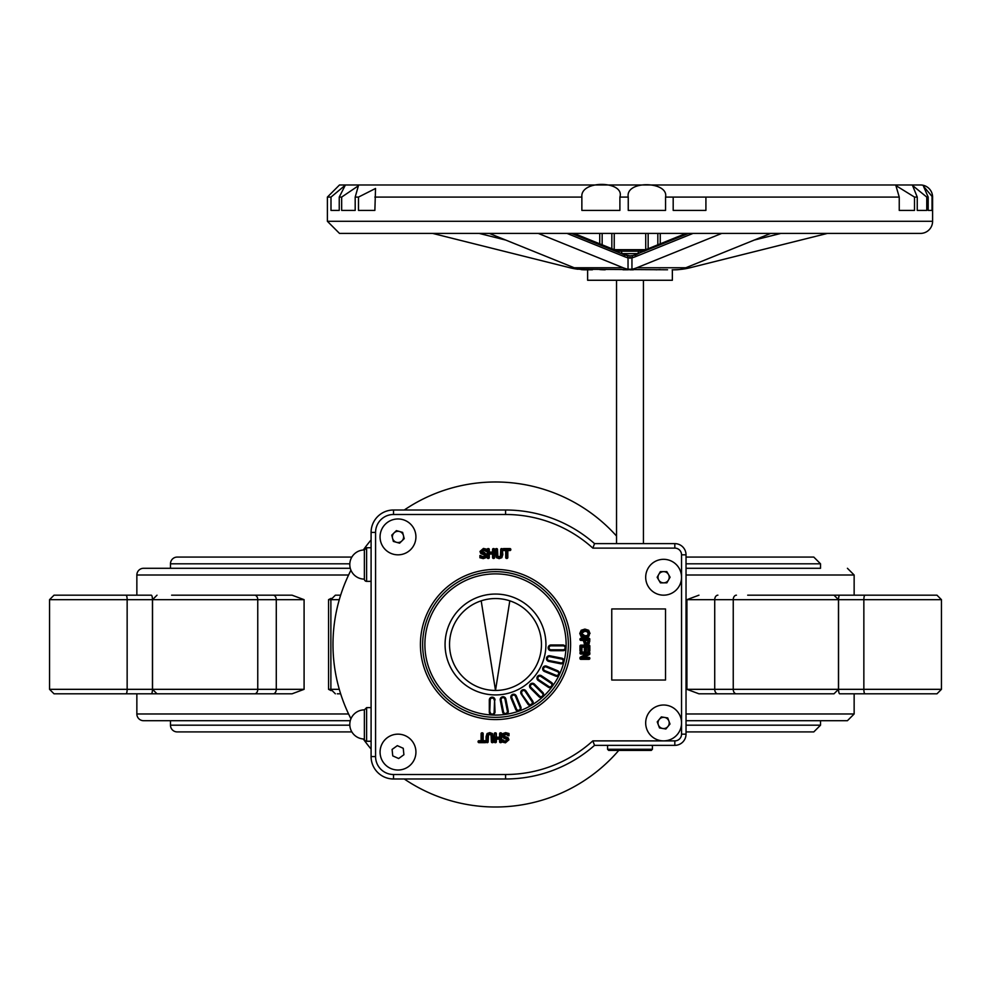 <?xml version="1.0" encoding="UTF-8"?>
<svg xmlns="http://www.w3.org/2000/svg" width="991" height="991" viewBox="0 0 991 991"><rect width="100%" height="100%" fill="white"/><g stroke="black" fill="none" stroke-linecap="round" stroke-linejoin="round"><path stroke-width="1.49" d="M173.747 693.811L82.055 693.811M125.981 693.811L151.289 693.811A4.484 1.164 -90 0 0 152.453 689.327L49.55 689.327L54.034 693.811L125.981 693.811A4.484 1.164 -90 0 0 127.145 689.327L127.145 599.666L304.088 599.666L292.048 595.182L171.629 595.182M908.945 693.811L850.674 693.811M865.019 693.811L936.966 693.811L941.45 689.327L686.912 689.327L698.952 693.811L833.988 693.811L838.473 689.327L838.473 599.666L941.45 599.666L936.966 595.182L839.711 595.182A4.484 1.164 90 0 0 838.547 599.666L838.547 689.327A4.484 1.164 -90 0 0 839.711 693.811L865.019 693.811A4.484 1.164 -90 0 1 863.855 689.327L863.855 599.666A4.484 1.164 90 0 1 865.019 595.182M698.952 693.811L747.697 693.811M337.312 693.811L340.656 693.811L337.312 693.811M243.303 693.811L185.032 693.811M157.012 595.182L152.527 599.666L152.527 689.327L157.012 693.811L292.048 693.811L304.088 689.327L152.453 689.327L152.453 599.666A4.484 1.164 90 0 0 151.289 595.182L54.034 595.182L49.55 599.666L127.145 599.666A4.484 1.164 90 0 0 125.981 595.182M819.371 595.182L936.966 595.182L941.45 599.666L941.45 689.327L936.966 693.811M736.412 595.182A4.484 3.171 90 0 0 733.241 599.666L838.473 599.666L833.988 595.182L747.697 595.182M340.656 595.182L335.367 595.182L330.883 599.666L339.294 599.666M82.055 595.182L140.326 595.182M339.294 689.327L330.883 689.327L330.883 599.666L328.554 599.666L331.081 598.366M331.068 690.616L328.554 689.327L330.883 689.327L335.367 693.811M717.893 595.182A4.484 3.171 90 0 0 714.722 599.666L686.912 599.666L698.952 595.182M348.597 713.978L136.857 713.978A6.726 6.726 0 0 0 143.584 720.705L350.294 720.705M686.032 720.705L847.416 720.705L854.143 713.978L686.032 713.978M136.857 713.978L136.857 693.811M136.857 595.182L136.857 575.003A6.726 6.726 0 0 1 143.584 568.289L350.294 568.289L170.477 568.289L170.477 563.805A6.726 6.726 0 0 1 177.203 557.078L351.867 557.078M820.523 568.289L686.032 568.289L820.523 568.289L820.523 563.805L813.797 557.078L686.032 557.078M349.823 725.189L170.477 725.189A6.726 6.726 0 0 0 177.203 731.915L351.867 731.915M686.032 731.915L813.797 731.915L820.523 725.189L686.032 725.189M170.477 725.189L170.477 720.705M350.95 570.221A162.512 162.512 0 0 0 350.95 718.76M363.276 738.976A162.512 162.512 0 0 0 371.092 749.06M404.278 778.988A162.512 162.512 0 0 0 618.756 750.41M616.538 536.057A162.512 162.512 0 0 0 404.278 510.006M371.092 539.934A162.512 162.512 0 0 0 363.276 550.017M642.094 250.017L644.93 250.017M629.991 258.279L629.991 255.864L626.275 255.443A2.416 1.932 103.7 0 1 628.034 257.833L631.948 257.833A63.981 37.608 -90 0 0 635.305 256.743L693.006 233.405M623.042 254.39A2.416 1.908 112 0 1 623.624 254.501L629.991 255.851L633.707 255.443A2.416 1.932 76.3 0 0 631.948 257.833L631.948 269.242A75.291 44.261 -90 0 0 636.841 267.756L721.733 233.405M599.728 233.405L599.728 243.823M660.254 243.823L660.254 233.405M642.094 251.219L617.889 251.219M622.175 253.919L621.307 251.219L638.675 251.219L637.795 253.919M672.183 269.8L675.565 269.8A75.291 44.261 -90 0 0 678.946 269.577L673.471 269.8A75.291 71.612 90 0 0 678.946 269.577L682.118 269.242A75.291 71.612 90 0 0 690.046 267.756L827.398 233.405M638.675 251.219L638.353 251.219A56.722 33.335 90 0 0 645.054 250.066M571.473 233.405L623.624 254.501A2.416 1.908 112 0 1 624.677 256.743A63.981 37.608 90 0 0 628.034 257.833L628.034 269.242L631.948 269.242M614.928 250.066A56.722 33.335 -90 0 0 621.617 251.219L621.307 251.219M577.864 268.97L579.066 269.242A75.291 44.261 -90 0 1 574.173 267.756L489.281 233.405M667.538 269.775L579.066 269.242M611.831 233.405L611.831 248.716M648.151 248.716L648.151 233.405M932.035 197.085L932.035 210.402L928.183 210.402L928.183 197.085L923.451 186.197L932.593 197.085A12.103 12.103 0 0 0 920.49 184.983L339.492 184.983L327.389 197.085L330.994 197.085L345.289 185.193L339.244 197.085L339.244 210.402L330.994 210.402L330.994 197.085M341.66 197.085L358.408 185.775L355.187 197.085L355.187 210.402L341.66 210.402L341.66 197.085L339.244 197.085M358.494 197.085L375.539 188.476L374.871 210.402L358.494 210.402L358.494 197.085L355.187 197.085M581.866 197.085C580.008 179.619 625.148 180.746 619.895 197.085L619.895 210.402L581.866 210.402L581.866 197.085L374.871 197.085M628.244 197.085C625.098 180.065 668.925 181.142 665.556 197.085L665.556 210.402L628.244 210.402L628.244 197.085L619.895 197.085M673.186 197.085L705.914 197.085L705.914 210.402L673.186 210.402L673.186 197.085L665.556 197.085M899.246 197.085L895.889 185.577L914.507 197.085L914.507 210.402L899.246 210.402L899.246 197.085L705.914 197.085M917.245 197.085L912.538 185.478L926.771 197.085L926.771 210.402L917.245 210.402L917.245 197.085L914.507 197.085M353.366 184.983L363.709 184.983M866.877 184.983L865.886 184.983M845.992 184.983L850.575 184.983M830.978 184.983L839.699 184.983M364.415 184.983L365.58 184.983M369.222 184.983L370.671 184.983M378.785 184.983L379.442 184.983M373.768 184.983L372.294 184.983M375.8 233.405L629.991 233.405M327.389 221.303L932.593 221.303A12.103 12.103 0 0 1 920.49 233.405L339.492 233.405L327.389 221.303L327.389 197.085M854.75 184.983L856.781 184.983M592.445 269.775L586.499 269.8A75.291 71.612 90 0 1 581.023 269.577A75.291 44.261 -90 0 0 584.417 269.8L586.499 269.8M626.609 269.8L622.93 269.775L626.609 269.8A75.291 44.261 -90 0 0 629.991 269.577L633.373 269.8A75.291 44.261 -90 0 1 629.991 269.577L629.991 269.453M629.991 269.8L633.373 269.8M577.864 269.242A75.291 71.612 90 0 1 569.936 267.756L432.584 233.405M605.204 269.8A75.291 71.612 90 0 1 599.728 269.577L603.915 269.8M680.916 269.242A75.291 44.261 -90 0 0 685.809 267.756L770.701 233.405M628.034 269.242A75.291 44.261 -90 0 1 623.128 267.756L538.237 233.405M656.067 269.8L660.254 269.577M672.356 269.8L672.356 280.267L587.626 280.267L587.626 269.8M501.929 548.903L501.632 548.58A0.892 0.892 0 0 0 500.728 549.485L500.418 556.186L499.13 556.719L497.841 556.186L497.519 549.485A0.892 0.892 0 0 0 496.627 548.58L496.33 548.58A0.892 0.892 0 0 0 495.438 549.485L496.429 557.685L499.13 558.639L501.83 557.685L502.821 554.626L502.375 550.067M500.728 549.485L501.186 554.663L500.802 556.434L501.186 554.663L500.802 556.434L499.13 557.177L501.173 556.682L501.186 549.485L502.239 549.163M502.499 550.067L501.929 548.58M502.759 549.646L502.821 550.067A0.892 0.892 0 0 0 503.614 550.55L506.178 550.55L506.178 557.549L507.367 557.549L506.921 558.453A0.892 0.892 0 0 0 507.813 557.549L507.813 550.092L510.377 549.646L509.919 550.55A0.892 0.892 0 0 0 510.823 549.646L510.823 549.485A0.892 0.892 0 0 0 509.919 548.58L503.614 548.58A0.892 0.892 0 0 0 502.734 549.299L503.614 550.092L503.614 549.039L509.919 549.039L507.813 549.646A0.892 0.892 0 0 0 506.921 550.55L506.624 557.549L506.624 550.55L505.72 550.092L505.72 557.549A0.892 0.892 0 0 0 506.624 558.453L506.921 558.453M481.985 732.807L482.728 733.699L482.283 740.711A0.892 0.892 0 0 0 483.174 741.602L485.739 741.602L483.174 741.157L483.174 733.699A0.892 0.892 0 0 0 482.283 732.807L481.985 732.807A0.892 0.892 0 0 0 481.093 733.699L481.985 733.253L481.539 740.711L478.975 740.711A0.892 0.892 0 0 0 478.083 741.602L478.083 741.763A0.892 0.892 0 0 0 478.975 742.668L485.293 742.668A0.892 0.892 0 0 0 486.172 741.949L486.395 741.181L486.977 742.668L487.721 741.763L486.668 742.086M366.608 741.256L366.608 707.636L364.378 709.878L364.378 739.013A2.242 2.242 0 0 0 366.608 741.256L371.092 741.256M366.608 581.358L366.608 547.738L364.378 549.968L364.378 579.116A2.242 2.242 0 0 0 366.608 581.358L371.092 581.358M491.908 714.561L491.858 715.007A3.407 3.407 0 0 0 495.029 712.157L494.583 700.018A2.416 2.416 0 0 0 492.168 697.602A2.416 2.416 0 0 0 489.752 700.018L489.752 712.157A2.416 2.416 0 0 0 492.168 714.573A2.416 2.416 0 0 0 494.583 712.157L494.583 700.018L494.137 712.157L495.029 712.157M422.649 644.497A72.851 72.851 0 0 0 495.5 717.348A72.851 72.851 0 0 0 568.351 644.497A72.851 72.851 0 0 0 495.5 571.646A72.851 72.851 0 0 0 422.649 644.497M565.564 648.089L566.01 648.139A3.407 3.407 0 0 0 563.173 644.968L551.021 644.968A2.862 2.862 0 0 0 548.159 647.829A2.862 2.862 0 0 0 551.021 650.691L563.173 650.691A2.862 2.862 0 0 0 566.01 648.139A70.609 70.609 0 0 1 564.028 661.493A2.862 2.862 0 0 0 561.773 658.16L549.869 655.782A2.862 2.862 0 0 0 546.499 658.036A2.862 2.862 0 0 0 548.741 661.393L560.658 663.772A2.862 2.862 0 0 0 564.028 661.493L563.594 661.406M558.862 674.623A2.416 2.416 0 0 1 558.862 674.636L559.246 674.846A3.407 3.407 0 0 0 557.834 670.82L546.611 666.175A2.862 2.862 0 0 0 542.882 667.723A2.862 2.862 0 0 0 544.431 671.464L555.654 676.11A2.862 2.862 0 0 0 559.246 674.846A70.609 70.609 0 0 1 552.309 686.416A2.862 2.862 0 0 0 551.504 682.477L541.408 675.726A2.862 2.862 0 0 0 537.432 676.519A2.862 2.862 0 0 0 538.224 680.483L548.32 687.234A2.862 2.862 0 0 0 552.309 686.416L551.937 686.168M542.511 696.574A2.416 2.416 0 0 1 542.498 696.586L542.783 696.933A3.407 3.407 0 0 0 543.018 692.672L534.434 684.087A2.862 2.862 0 0 0 530.383 684.087A2.862 2.862 0 0 0 530.383 688.138L538.968 696.723A2.862 2.862 0 0 0 542.783 696.933A70.609 70.609 0 0 1 531.944 704.973A2.862 2.862 0 0 0 532.7 701.021L525.961 690.925A2.862 2.862 0 0 0 521.984 690.132A2.862 2.862 0 0 0 521.204 694.096L527.943 704.205A2.862 2.862 0 0 0 531.944 704.973L531.696 704.601M518.999 710.597A2.416 2.416 0 0 1 518.987 710.609L519.111 711.03A3.407 3.407 0 0 0 520.956 707.19L516.311 695.967A2.862 2.862 0 0 0 512.57 694.418A2.862 2.862 0 0 0 511.022 698.16L515.679 709.383A2.862 2.862 0 0 0 519.111 711.03A70.609 70.609 0 0 1 506.029 714.313A2.862 2.862 0 0 0 508.247 710.956L505.868 699.039A2.862 2.862 0 0 0 502.511 696.797A2.862 2.862 0 0 0 500.257 700.154L502.623 712.071A2.862 2.862 0 0 0 506.029 714.313L505.93 713.879M505.868 699.039L504.989 699.212L507.367 711.129L505.435 699.126A2.416 2.416 0 0 0 502.598 697.23A2.416 2.416 0 0 0 500.703 700.067L503.069 711.984A2.416 2.416 0 0 0 505.905 713.879A2.416 2.416 0 0 0 507.801 711.043L508.247 710.956M505.645 713.916L505.683 714.362A70.609 70.609 0 0 1 492.205 715.019L492.193 714.573M520.956 707.19L520.139 707.537A1.97 1.97 0 0 1 519.073 710.101A1.97 1.97 0 0 1 516.509 709.036L516.088 709.209A2.416 2.416 0 0 0 519.247 710.51A2.416 2.416 0 0 0 520.548 707.363L515.902 696.14A2.416 2.416 0 0 0 512.743 694.84A2.416 2.416 0 0 0 511.443 697.986L515.679 709.383M527.943 704.205L528.686 703.697L521.576 693.849L528.314 703.944A2.416 2.416 0 0 0 531.672 704.613A2.416 2.416 0 0 0 532.328 701.269L525.589 691.173A2.416 2.416 0 0 0 522.232 690.504A2.416 2.416 0 0 0 521.576 693.849L521.204 694.096M531.449 704.75A2.416 2.416 0 0 1 531.436 704.75L531.647 705.146A70.609 70.609 0 0 1 519.445 710.919L519.272 710.51M538.968 696.723L539.29 696.4A2.416 2.416 0 0 0 542.696 696.4A2.416 2.416 0 0 0 542.696 692.994L534.112 684.397A2.416 2.416 0 0 0 530.693 684.397A2.416 2.416 0 0 0 530.693 687.816L539.29 696.4A2.416 2.416 0 0 0 542.696 696.4A2.416 2.416 0 0 0 542.696 692.994L543.018 692.672M538.224 680.483L538.72 679.739A1.97 1.97 0 0 1 538.175 677.014A1.97 1.97 0 0 1 540.9 676.481L541.16 676.097A2.416 2.416 0 0 0 537.803 676.766A2.416 2.416 0 0 0 538.472 680.111A2.416 2.416 0 0 1 537.803 676.766A2.416 2.416 0 0 1 541.16 676.097A2.416 2.416 0 0 0 537.803 676.766A2.416 2.416 0 0 0 538.472 680.111L548.568 686.862A2.416 2.416 0 0 0 551.925 686.193A2.416 2.416 0 0 0 551.256 682.849L541.408 675.726M551.764 686.404A2.416 2.416 0 0 1 551.764 686.416L552.098 686.701A70.609 70.609 0 0 1 543.043 696.698L542.721 696.388M557.834 670.82L557.499 671.65A1.97 1.97 0 0 1 558.565 674.214A1.97 1.97 0 0 1 555.988 675.28L555.815 675.701A2.416 2.416 0 0 0 558.974 674.388A2.416 2.416 0 0 0 557.673 671.241L546.45 666.584A2.416 2.416 0 0 0 543.291 667.897A2.416 2.416 0 0 0 544.592 671.043L555.654 676.11M548.741 661.393L548.927 660.514A1.97 1.97 0 0 1 547.379 658.21A1.97 1.97 0 0 1 549.683 656.661L549.782 656.228A2.416 2.416 0 0 0 546.933 658.123A2.416 2.416 0 0 0 548.841 660.96L560.745 663.326A2.416 2.416 0 0 0 563.582 661.431A2.416 2.416 0 0 0 561.686 658.594L549.869 655.782M563.52 661.691L563.941 661.827A70.609 70.609 0 0 1 559.395 674.524L558.986 674.363M563.173 644.968L563.173 645.859A1.97 1.97 0 0 1 565.13 647.829A1.97 1.97 0 0 1 563.173 649.786L563.173 650.232A2.416 2.416 0 0 0 565.576 647.829A2.416 2.416 0 0 0 563.173 645.414L551.021 645.414A2.416 2.416 0 0 0 548.605 647.829A2.416 2.416 0 0 0 551.021 650.232L563.173 650.691M506.19 738.109L505.955 738.976L507.243 739.93L506.067 738.543L507.243 739.93L505.385 741.342L502.35 739.918L502.35 742.073L505.46 742.37L502.796 741.801L503.242 741.181L505.385 741.788L507.689 739.93L502.895 735.805L503.564 734.232L508.544 733.786L505.608 733.092L508.99 733.501L505.608 732.646L502.957 733.575L505.608 733.092L503.267 733.91L502.449 735.805L503.267 733.91L502.449 735.805L504.233 738.072L502.003 735.805L504.097 738.493L506.067 738.543L504.407 738.122M504.679 737.428L506.413 737.403L503.688 735.619L504.791 736.994L503.688 735.619L505.695 734.12L508.284 735.731L505.695 734.12L508.457 735.285L508.098 734.43L505.695 733.674L503.242 735.619L504.679 737.428L507.578 738.493L508.036 739.806L505.46 741.925L503.242 741.503M508.284 735.731L508.99 735.731L508.544 733.786M506.488 737.081L504.915 736.561M508.197 737.899L508.482 739.806L508.222 737.886L506.525 736.97M505.385 741.788L502.883 740.376L503.242 741.181M665.518 608.957L665.518 680.037L611.757 680.037L611.757 608.957L665.518 608.957M397.998 542.511A5.599 5.599 0 0 1 393.142 534.099A5.599 5.599 0 0 1 402.854 534.099A5.599 5.599 0 0 1 397.998 542.511M663.611 728.546A5.599 5.599 0 0 1 658.755 720.147A5.599 5.599 0 0 1 668.467 720.147A5.599 5.599 0 0 1 663.611 728.546M663.611 582.857A5.599 5.599 0 0 1 658.755 574.446A5.599 5.599 0 0 1 668.467 574.446A5.599 5.599 0 0 1 663.611 582.857M502.796 741.801L502.858 740.438M502.35 742.073L505.46 742.829L508.928 739.806L508.222 737.886M495.178 732.807A0.892 0.892 0 0 0 494.274 733.699L494.274 741.763A0.892 0.892 0 0 0 495.178 742.668L495.475 742.668A0.892 0.892 0 0 0 496.367 741.763L495.475 741.763L496.367 738.704L499.6 738.704L499.6 741.763A0.892 0.892 0 0 0 500.492 742.668L500.789 742.668A0.892 0.892 0 0 0 501.681 741.763L500.789 742.222L501.235 733.699L500.046 733.699L500.046 737.193L496.367 737.193L496.367 733.699A0.892 0.892 0 0 0 495.475 732.807L494.732 733.699L495.921 733.699L496.367 737.638L495.475 737.193A0.892 0.892 0 0 0 496.367 738.084L499.6 737.638L496.367 738.084M499.6 738.084A0.892 0.892 0 0 0 500.492 737.193L499.6 737.638L499.6 733.699A0.892 0.892 0 0 1 500.492 732.807L500.492 733.253M495.475 742.668L494.274 733.699M495.475 739.15L496.367 739.15L496.367 738.245A0.892 0.892 0 0 0 495.475 739.15L495.475 737.193M500.492 737.193L500.492 739.15A0.892 0.892 0 0 0 499.6 738.245L500.789 742.668M496.367 741.763L496.367 739.15L500.492 739.15M487.275 742.668A0.892 0.892 0 0 0 488.167 741.763L488.476 735.062L489.777 734.529L491.065 735.062L491.375 741.763A0.892 0.892 0 0 0 492.279 742.668L492.577 742.668A0.892 0.892 0 0 0 493.468 741.763L492.577 742.222L493.022 736.623L492.168 733.885L489.777 733.055L487.077 733.563L486.593 741.999M493.468 741.763L492.477 733.575L489.777 732.609L487.077 733.563L486.085 736.623L486.977 736.623L487.386 733.897L488.39 733.266M491.152 733.266L492.155 733.885L492.577 736.623L492.279 742.222L491.821 734.566L489.777 733.625L487.733 734.566L487.275 741.763L486.977 736.623M486.754 734.901L487.386 733.897L489.777 733.513L492.155 733.885L492.812 734.95M488.167 741.763L487.721 736.598L488.105 734.814L489.777 734.083L491.437 734.814L492.577 742.668M491.375 741.763L491.338 734.665M489.777 733.625L487.275 736.598M487.733 734.566L488.167 736.598M486.085 736.623L486.085 741.181A0.892 0.892 0 0 0 485.293 740.711L482.728 740.711L482.728 733.699L481.985 733.699L481.985 740.711A0.892 0.892 0 0 1 481.093 741.602L478.529 741.602L478.975 740.711M483.174 741.602L482.283 740.711M481.093 741.602L478.975 742.222L486.16 741.763M481.093 733.699L481.093 741.157L481.985 740.711M478.975 742.668L485.293 742.668M580.875 654.048L586.3 653.602L586.499 654.444L580.664 657.442L580.875 658.904L588.939 658.904L588.939 657.789L584.157 657.789L583.959 656.946L589.137 654.308L588.939 652.487L579.97 653.156A0.892 0.892 0 0 0 580.875 654.048L586.3 654.048L586.709 654.853A0.892 0.892 0 0 0 586.3 653.156L580.875 652.945L588.939 652.945L588.939 653.911L583.749 656.55A0.892 0.892 0 0 0 584.157 658.247L588.939 658.458L580.875 658.458L586.709 654.853M586.3 653.156L586.3 654.048L580.453 657.045A0.892 0.892 0 0 0 579.97 657.838L579.97 658.458A0.892 0.892 0 0 0 580.875 659.349L588.939 659.349A0.892 0.892 0 0 0 589.831 658.458L589.831 658.247A0.892 0.892 0 0 0 588.939 657.343L584.157 657.343L583.749 656.55M584.157 658.247L584.157 657.343L589.348 654.704A0.892 0.892 0 0 0 589.831 653.911L589.831 652.945A0.892 0.892 0 0 0 588.939 652.041L580.875 652.041A0.892 0.892 0 0 0 579.97 652.945L579.97 653.156M588.357 640.954L588.803 640.409A0.892 0.892 0 0 0 587.911 639.517L588.01 642.552L585 643.01L585.223 639.963L587.911 639.963L588.183 642.218M584.331 640.409L585.223 640.409L585.223 639.517A0.892 0.892 0 0 0 584.331 640.409L585 643.01L586.647 643.642L588.381 642.8L588.803 640.954M584.331 640.781L588.803 640.409M583.315 639.517L584.368 643.964L586.684 644.893L589.199 643.63L589.831 639.22A0.892 0.892 0 0 0 588.939 638.328L580.875 638.328A0.892 0.892 0 0 0 579.97 639.22L579.97 639.517A0.892 0.892 0 0 0 580.875 640.409L583.315 640.409L580.875 639.963L580.875 639.22L588.939 639.22L588.456 643.122L586.684 643.989L585.012 643.345L584.207 640.409A0.892 0.892 0 0 0 583.315 639.517L580.875 639.963L580.875 638.774L588.939 638.774L589.385 641.388M583.451 637.324L581.457 636.395L580.231 633.497L581.444 630.61L582.931 629.818M586.883 629.818L588.072 630.957L584.901 629.533L581.457 630.61L580.231 633.497L581.457 636.383L584.901 637.461L588.072 636.049L586.895 637.188M589.273 635.095L588.369 636.383L589.571 633.497L588.369 630.623L589.571 633.497L588.072 636.049L583.786 637.386M590.029 633.497L588.666 630.276A0.78 0.669 40.6 0 0 588.642 630.264L584.901 629.087L581.16 630.264L579.785 633.497L581.16 636.73L584.901 637.919L588.654 636.73A0.78 0.669 -41 0 0 588.666 636.717L589.385 634.81M584.901 629.087L584.901 629.991L588.072 630.957L589.125 633.497M580.813 633.509L584.901 636.668L587.886 635.838L588.988 633.509L587.886 631.156L584.901 630.338L580.813 633.509L584.901 630.784L587.613 631.515L588.543 633.509L587.341 631.874L587.886 631.156M588.097 633.509L587.613 635.491L584.901 636.222L581.259 633.509L584.901 631.23L587.341 631.874L588.097 633.509L587.613 635.491L584.901 635.776L581.717 633.509M582.089 635.392L584.901 636.668M589.261 642.379L587.948 644.162M583.798 641.623L584.69 643.654L586.684 644.435L583.91 642.267M586.684 644.893L588.827 643.37L589.831 641.028M584.207 640.409L583.315 640.979M586.313 646.318A0.892 0.892 0 0 0 585.421 647.21L585.421 650.889L585.26 647.21A0.892 0.892 0 0 0 584.356 646.318L581.928 646.318A0.892 0.892 0 0 0 581.036 647.21L581.928 647.21L581.036 651.186L580.875 645.575L588.939 645.575L588.778 651.186L587.874 646.764L588.778 647.21A0.892 0.892 0 0 0 587.874 646.318L586.313 646.764L587.874 646.318M581.928 646.318L584.814 647.21L585.26 650.889L585.867 647.21L587.874 647.21L587.874 650.74A0.892 0.892 0 0 0 588.778 651.632L588.939 651.632A0.892 0.892 0 0 0 589.831 650.74L589.831 646.021A0.892 0.892 0 0 0 588.939 645.129L580.875 645.129A0.892 0.892 0 0 0 579.97 646.021L579.97 650.74A0.892 0.892 0 0 0 580.875 651.632L581.036 651.632A0.892 0.892 0 0 0 581.928 650.74L581.928 647.21L585.26 647.21M584.356 646.318L584.356 650.43A0.892 0.892 0 0 0 585.26 651.335L585.421 651.335A0.892 0.892 0 0 0 586.313 650.43L586.313 647.21L585.421 647.21M480.623 555.517L483.212 557.574L485.664 555.629L484.227 553.833L482.481 553.858L485.206 555.629L484.103 554.254L484.76 555.629L483.212 556.682L479.904 555.517L479.904 557.747L483.298 558.614L485.949 557.673L480.362 557.462L483.298 558.156L485.64 557.351L486.457 555.443L485.64 557.351L486.457 555.443L485.516 553.56M486.024 554.031L486.457 555.443L484.81 552.755L482.109 551.318L483.521 550.352L486.556 551.33L486.556 549.175L483.435 548.878L486.11 549.46L486.11 550.885L483.521 549.46L481.217 551.318L486.011 555.443L485.342 557.016L479.904 557.747M482.406 554.167L483.98 554.687M482.481 553.858L480.424 551.442L480.672 553.362L482.369 554.291M482.109 551.318L482.84 552.705L484.673 553.189L481.663 551.318L483.521 549.906L486.048 550.823M479.904 555.517L480.362 557.462M480.808 557.177L480.387 555.963L483.212 556.682M486.556 549.175L483.435 548.432L479.978 551.442L483.435 548.878L486.11 549.46M481.329 552.755L480.87 551.442L483.435 549.324M484.227 553.833L482.605 553.424M484.76 555.629L483.212 557.128M497.519 554.626L496.627 549.039L495.884 549.485L495.884 554.626L496.739 557.363L499.13 558.193L501.508 557.363L502.375 554.626L501.929 549.485L502.821 554.626M499.13 556.719L497.569 556.583M497.742 557.983L496.739 557.363L496.33 549.485L497.086 556.682L499.13 557.623L501.173 556.682M499.13 558.639L499.13 557.747L496.739 557.363L496.095 556.298M502.152 556.347L500.505 557.995M501.929 554.626L501.52 557.363L499.13 557.747M493.431 554.056A0.892 0.892 0 0 0 492.539 553.164L489.306 553.164A0.892 0.892 0 0 0 488.414 554.056L488.414 557.995L488.86 554.056L492.985 554.056L493.431 557.995L493.431 554.056L492.539 553.61L492.539 557.549A0.892 0.892 0 0 0 493.431 558.453L493.729 558.453A0.892 0.892 0 0 0 494.62 557.549L494.62 549.485A0.892 0.892 0 0 0 493.729 548.58L493.431 548.58A0.892 0.892 0 0 0 492.539 549.485L492.539 552.557L489.306 552.557L488.414 549.039L488.414 552.098A0.892 0.892 0 0 0 489.306 553.003L492.539 553.003A0.892 0.892 0 0 0 493.431 552.098L492.985 549.485L494.175 549.485L493.729 558.453M492.539 549.485L492.985 552.098L489.306 552.098L489.306 549.485A0.892 0.892 0 0 0 488.414 548.58L488.117 548.58A0.892 0.892 0 0 0 487.213 549.485L487.213 557.549A0.892 0.892 0 0 0 488.117 558.453L488.414 558.453A0.892 0.892 0 0 0 489.306 557.549L489.306 553.61L492.539 553.164M488.414 554.056L489.306 553.164M488.117 548.58L488.414 557.995L487.671 557.549L488.117 549.039L487.213 557.549M494.62 557.549L494.62 549.485M493.431 552.098L492.539 553.003M489.306 553.003L488.414 552.098M505.72 549.646L503.614 550.092L505.72 549.646A0.892 0.892 0 0 1 506.624 550.55M510.823 549.646L503.614 548.58M507.813 557.549L507.813 549.646M506.921 550.55L509.919 550.55M509.808 600.831A45.945 45.945 0 0 0 481.192 600.831L495.5 690.442L509.808 600.831A45.945 45.945 0 0 1 495.5 690.442A45.945 45.945 0 0 1 481.192 600.831M364.378 709.878A14.568 14.568 0 0 0 349.798 724.446A14.568 14.568 0 0 0 364.378 739.013M364.378 549.968A14.568 14.568 0 0 0 349.798 564.548A14.568 14.568 0 0 0 364.378 579.116M445.07 644.497A50.43 50.43 0 0 0 495.5 694.926A50.43 50.43 0 0 0 545.93 644.497A50.43 50.43 0 0 0 495.5 594.055A50.43 50.43 0 0 0 445.07 644.497M375.577 532.415L371.092 532.415L371.092 756.567A22.409 22.409 0 0 0 393.514 778.988A22.409 22.409 0 0 1 371.092 756.567L375.577 756.567L375.577 532.415A17.937 17.937 0 0 1 393.514 514.49L505.583 514.49A130.007 130.007 0 0 1 592.829 548.11L594.538 543.625A134.491 134.491 0 0 0 505.583 510.006L393.514 510.006A22.409 22.409 0 0 0 371.092 532.415L371.092 756.567M592.829 548.11L674.821 548.11A6.726 6.726 0 0 1 681.548 554.836L681.548 734.158A6.726 6.726 0 0 1 674.821 740.884L592.829 740.884L594.538 745.356L674.821 745.356A11.211 11.211 0 0 0 686.032 734.158L686.032 554.836A11.211 11.211 0 0 0 674.821 543.625L594.538 543.625M592.829 740.884A130.007 130.007 0 0 1 505.583 774.504L393.514 774.504L393.514 778.988L505.583 778.988A134.491 134.491 0 0 0 594.538 745.356M616.538 280.267L616.538 543.068M652.4 749.283L651.285 750.41L608.697 750.41L607.57 749.283L652.4 749.283L652.4 745.356M607.57 745.356L607.57 749.283M651.843 543.625L608.14 543.625M669.99 724.012L665.878 729.004L659.498 727.939L657.231 721.882L661.344 716.889L667.723 717.955L669.99 724.012M677.448 734.356A17.937 17.937 0 0 1 646.813 729.227A17.937 17.937 0 0 1 666.571 705.258A17.937 17.937 0 0 1 677.448 734.356M403.238 748.292L403.907 754.733L398.655 758.524L392.758 755.885L392.089 749.444L397.329 745.653L403.238 748.292M415.836 750.237A17.937 17.937 0 0 1 390.677 768.459A17.937 17.937 0 0 1 387.481 737.564A17.937 17.937 0 0 1 415.836 750.237M404.229 538.646L399.596 543.167L393.365 541.433L391.767 535.152L396.388 530.631L402.619 532.378L404.229 538.646M410.534 549.72A17.937 17.937 0 0 1 380.618 541.346A17.937 17.937 0 0 1 402.829 519.631A17.937 17.937 0 0 1 410.534 549.72M660.415 582.869L657.144 577.282L660.34 571.658L666.819 571.621L670.077 577.208L666.881 582.832L660.415 582.869M648.139 586.3A17.937 17.937 0 0 1 663.512 559.32A17.937 17.937 0 0 1 679.194 586.127A17.937 17.937 0 0 1 648.139 586.3M254.588 693.811A4.484 3.171 -90 0 0 257.759 689.327L257.759 599.666A4.484 3.171 90 0 0 254.588 595.182M273.107 693.811A4.484 3.171 -90 0 0 276.278 689.327L276.278 599.666A4.484 3.171 90 0 0 273.107 595.182M328.554 599.666L328.554 689.327M717.893 693.811A4.484 3.171 -90 0 1 714.722 689.327L714.722 599.666L733.241 599.666L733.241 689.327A4.484 3.171 -90 0 0 736.412 693.811M136.857 575.003L348.597 575.003M686.032 575.003L854.143 575.003L854.143 595.182M304.088 689.327L304.088 599.666M686.912 599.666L686.912 689.327M170.477 563.805L349.823 563.805M686.032 563.805L820.523 563.805M754.176 240.082L780.908 233.405M566.976 233.405L624.677 256.743M636.94 254.39A2.416 1.908 68 0 0 635.305 256.743M479.074 233.405L505.806 240.082M602.156 244.802L602.156 233.405M657.826 233.405L657.826 244.802M622.175 253.646L637.795 253.646M637.795 253.597A59.138 34.759 -90 0 0 638.848 253.498M644.447 251.231A2.416 1.908 -112 0 1 646.07 249.682M613.912 249.682A2.416 1.908 112 0 1 615.535 251.231M621.134 253.498A59.138 34.759 90 0 0 622.175 253.597M645.723 233.405L645.723 249.682L614.259 249.682A2.416 2.354 180 0 0 614.209 249.682L614.259 233.405M926.771 197.085L928.183 197.085M636.841 267.756L685.809 267.756M574.173 267.756L623.128 267.756M494.583 712.157A2.416 2.416 0 0 1 492.168 714.573A2.416 2.416 0 0 1 489.752 712.157L489.306 712.157A2.862 2.862 0 0 0 491.858 715.007A70.609 70.609 0 0 1 424.891 644.497A70.609 70.609 0 0 1 497.148 573.9A70.609 70.609 0 0 1 566.034 647.792L565.576 647.792M489.752 712.157L490.211 700.018L489.306 700.018L489.306 712.157M495.029 700.018A2.862 2.862 0 0 0 492.168 697.156A2.862 2.862 0 0 0 489.306 700.018M490.211 700.018A1.97 1.97 0 0 1 492.168 698.048A1.97 1.97 0 0 1 494.137 700.018M494.137 712.157A1.97 1.97 0 0 1 492.168 714.127A1.97 1.97 0 0 1 490.211 712.157M500.257 700.154L501.136 699.98A1.97 1.97 0 0 1 502.685 697.676A1.97 1.97 0 0 1 504.989 699.212M502.623 712.071L503.502 711.897L501.136 699.98M507.367 711.129A1.97 1.97 0 0 1 505.819 713.433A1.97 1.97 0 0 1 503.502 711.897M516.311 695.967L515.481 696.314L520.139 707.537M511.022 698.16L511.851 697.813A1.97 1.97 0 0 1 512.917 695.248A1.97 1.97 0 0 1 515.481 696.314M516.509 709.036L511.851 697.813M532.7 701.021L531.956 701.517A1.97 1.97 0 0 1 531.411 704.242A1.97 1.97 0 0 1 528.686 703.697M525.961 690.925L525.205 691.421L531.956 701.517M521.947 693.601A1.97 1.97 0 0 1 522.48 690.876A1.97 1.97 0 0 1 525.205 691.421M534.434 684.087L533.79 684.719L542.387 693.304A1.97 1.97 0 0 1 542.387 696.091A1.97 1.97 0 0 1 539.6 696.091L531.015 687.494L530.383 688.138M531.015 687.494A1.97 1.97 0 0 1 531.015 684.719A1.97 1.97 0 0 1 533.79 684.719M548.32 687.234L548.828 686.49L538.72 679.739M540.9 676.481L551.008 683.22L551.504 682.477M551.008 683.22A1.97 1.97 0 0 1 551.553 685.945A1.97 1.97 0 0 1 548.828 686.49M546.611 666.175L546.276 667.005L557.499 671.65M544.431 671.464L544.765 670.634A1.97 1.97 0 0 1 543.712 668.07A1.97 1.97 0 0 1 546.276 667.005M555.988 675.28L544.765 670.634M560.658 663.772L560.832 662.892L548.927 660.514M561.773 658.16L561.6 659.04A1.97 1.97 0 0 1 563.148 661.344A1.97 1.97 0 0 1 560.832 662.892M549.683 656.661L561.6 659.04M551.021 644.968L551.021 645.859L563.173 645.859M551.021 650.691L551.021 649.786A1.97 1.97 0 0 1 549.064 647.829A1.97 1.97 0 0 1 551.021 645.859M563.173 649.786L551.021 649.786M504.146 735.619L505.695 734.566M508.99 735.731L508.99 733.501M505.608 733.538L505.608 732.646M505.46 742.829L508.928 739.806M502.957 733.575L502.003 735.805M506.785 739.93L505.385 740.896M504.097 738.493L505.955 738.976M503.056 739.918L502.35 739.918M393.514 774.504A17.937 17.937 0 0 1 375.577 756.567M501.681 741.763L501.681 733.699A0.892 0.892 0 0 0 500.789 732.807L500.492 732.807M485.838 551.33L486.556 551.33M485.949 557.673L486.903 555.443M479.978 551.442L480.672 553.362M570.593 644.497A75.093 75.093 0 0 0 457.953 579.462A75.093 75.093 0 0 0 457.953 709.519A75.093 75.093 0 0 0 570.593 644.497M499.6 738.245L496.367 738.245M489.777 732.609L489.777 733.513M493.468 736.623L492.577 736.623M491.065 735.062L491.821 734.566M491.375 736.623L492.279 736.623M587.911 639.517L585.223 639.517M586.647 642.75L585.631 642.379A0.78 0.669 44.3 0 0 585.619 642.366L585.223 640.781M587.911 640.954L587.638 642.304M584.901 637.015L581.457 636.383M581.754 636.049L580.676 633.497L579.785 633.497M580.676 633.497L581.742 630.945L584.901 629.991M584.901 631.23L584.901 630.338M585.012 643.345L584.368 643.964M581.036 647.21L581.036 650.74L580.875 646.021L588.939 646.021L588.778 650.74L588.778 647.21M483.298 557.71L483.298 558.614M483.521 549.46L483.521 550.352M482.716 553.139L482.951 552.284M480.808 556.818L483.212 557.574M497.086 556.682L497.841 556.186M501.632 554.663L500.728 554.663M495.438 554.626L496.33 554.626M505.583 510.006L505.583 514.49M674.821 745.356L674.821 740.884M686.032 734.158L681.548 734.158M686.032 554.836L681.548 554.836M674.821 543.625L674.821 548.11M393.514 510.006L393.514 514.49M505.583 778.988L505.583 774.504M54.034 693.811L49.55 689.327L49.55 599.666L54.034 595.182M854.143 693.811L854.143 713.978M854.143 575.003L847.416 568.289M820.523 720.705L820.523 725.189M633.336 255.48L688.51 233.405M629.991 255.851L633.348 255.48M686.007 233.405L645.488 249.794L638.353 251.219M621.617 251.219L614.482 249.794L573.975 233.405M932.593 221.303L932.593 197.085M371.092 707.636L366.608 707.636M371.092 547.738L366.608 547.738M586.585 654.394L586.548 653.688M643.444 543.068L643.444 280.267"/></g></svg>
